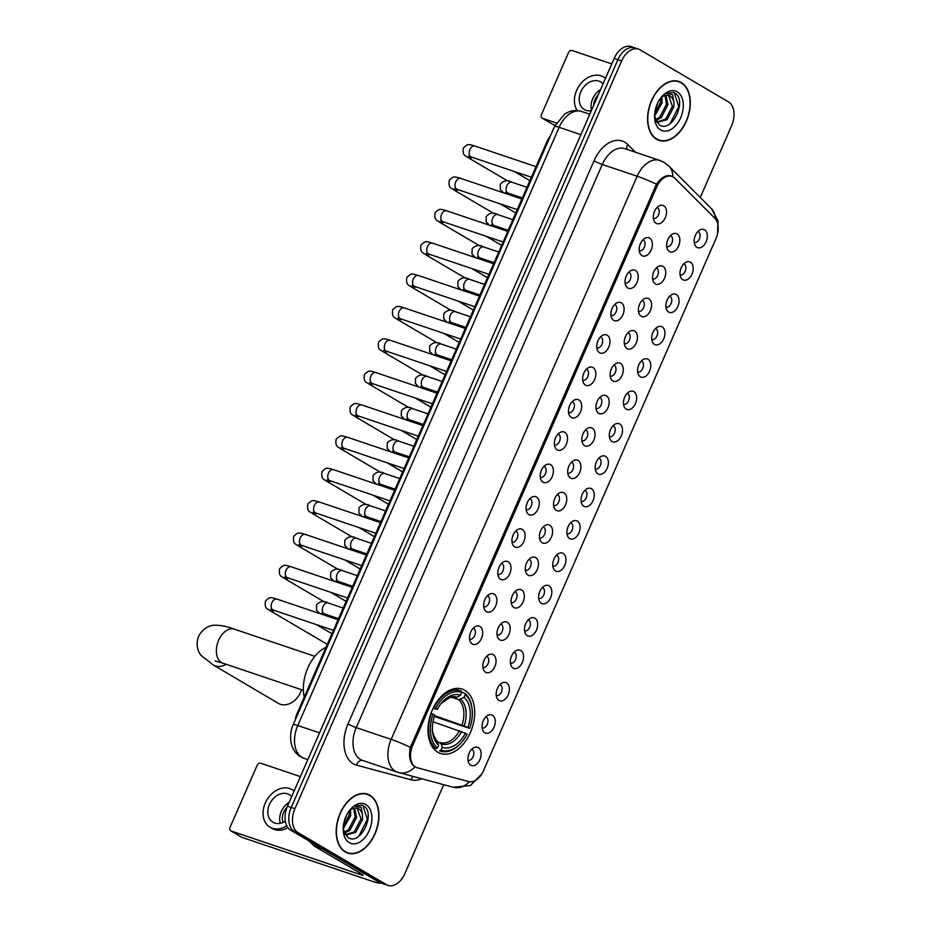 <?xml version="1.0" encoding="UTF-8"?>
<svg xmlns="http://www.w3.org/2000/svg" width="932" height="932" viewBox="0 0 932 932"><rect width="100%" height="100%" fill="white"/><g stroke="black" fill="none" stroke-linecap="round" stroke-linejoin="round"><path stroke-width="1.4" d="M437.819 752.252A33.971 21.832 108.6 0 0 440.498 753.475A33.971 21.832 108.6 0 0 471.266 730.408A33.971 21.832 108.6 0 0 464.87 690.321A33.971 21.832 108.6 0 0 462.202 689.097A33.971 21.832 108.6 0 0 431.434 712.164A33.971 21.832 108.6 0 0 437.819 752.252M492.48 715.263A9.611 6.175 -71.4 0 1 494.042 727.205A9.611 6.175 -71.4 0 1 484.826 732.785A9.611 6.175 -71.4 0 1 483.056 730.898A9.611 6.175 -71.4 0 1 488.356 715.159A9.611 6.175 -71.4 0 1 492.48 715.263M482.124 727.915A5.767 3.705 108.6 0 0 482.159 727.927A5.767 3.705 108.6 0 0 487.389 724.001A5.767 3.705 108.6 0 0 486.306 717.197A5.767 3.705 108.6 0 0 485.852 716.988A5.767 3.705 108.6 0 0 485.817 716.976M506.624 682.9A9.611 6.175 -71.4 0 1 508.185 694.841A9.611 6.175 -71.4 0 1 498.97 700.421A9.611 6.175 -71.4 0 1 497.187 698.534A9.611 6.175 -71.4 0 1 502.499 682.795A9.611 6.175 -71.4 0 1 506.624 682.9M496.267 695.552A5.767 3.705 108.6 0 0 496.302 695.563A5.767 3.705 108.6 0 0 501.521 691.637A5.767 3.705 108.6 0 0 500.437 684.834A5.767 3.705 108.6 0 0 499.983 684.624A5.767 3.705 108.6 0 0 499.948 684.612M520.767 650.536A9.611 6.175 -71.4 0 1 522.328 662.477A9.611 6.175 -71.4 0 1 513.101 668.058A9.611 6.175 -71.4 0 1 511.33 666.17A9.611 6.175 -71.4 0 1 516.643 650.431A9.611 6.175 -71.4 0 1 520.767 650.536M510.41 663.188A5.767 3.705 108.6 0 0 510.433 663.2A5.767 3.705 108.6 0 0 515.664 659.274A5.767 3.705 108.6 0 0 514.581 652.47A5.767 3.705 108.6 0 0 514.126 652.26A5.767 3.705 108.6 0 0 514.091 652.249M534.898 618.172A9.611 6.175 -71.4 0 1 536.459 630.114A9.611 6.175 -71.4 0 1 527.244 635.694A9.611 6.175 -71.4 0 1 525.473 633.807A9.611 6.175 -71.4 0 1 530.774 618.067A9.611 6.175 -71.4 0 1 534.898 618.172M524.541 630.824A5.767 3.705 108.6 0 0 524.576 630.836A5.767 3.705 108.6 0 0 529.807 626.91A5.767 3.705 108.6 0 0 528.724 620.106A5.767 3.705 108.6 0 0 528.269 619.897A5.767 3.705 108.6 0 0 528.234 619.885M549.041 585.809A9.611 6.175 -71.4 0 1 550.602 597.75A9.611 6.175 -71.4 0 1 541.387 603.33A9.611 6.175 -71.4 0 1 539.616 601.443A9.611 6.175 -71.4 0 1 544.917 585.704A9.611 6.175 -71.4 0 1 549.041 585.809M538.684 598.461A5.767 3.705 108.6 0 0 538.719 598.472A5.767 3.705 108.6 0 0 543.938 594.546A5.767 3.705 108.6 0 0 542.855 587.743A5.767 3.705 108.6 0 0 542.401 587.533A5.767 3.705 108.6 0 0 542.366 587.521M563.184 553.445A9.611 6.175 -71.4 0 1 564.745 565.386A9.611 6.175 -71.4 0 1 555.519 570.966A9.611 6.175 -71.4 0 1 553.748 569.079A9.611 6.175 -71.4 0 1 559.06 553.34A9.611 6.175 -71.4 0 1 563.184 553.445M552.827 566.097A5.767 3.705 108.6 0 0 552.862 566.108A5.767 3.705 108.6 0 0 558.082 562.194A5.767 3.705 108.6 0 0 556.998 555.379A5.767 3.705 108.6 0 0 556.544 555.169A5.767 3.705 108.6 0 0 556.509 555.157M577.316 521.081A9.611 6.175 -71.4 0 1 578.877 533.022A9.611 6.175 -71.4 0 1 569.662 538.603A9.611 6.175 -71.4 0 1 567.891 536.716A9.611 6.175 -71.4 0 1 573.192 520.976A9.611 6.175 -71.4 0 1 577.316 521.081M566.959 533.733A5.767 3.705 108.6 0 0 566.994 533.745A5.767 3.705 108.6 0 0 572.225 529.83A5.767 3.705 108.6 0 0 571.141 523.015A5.767 3.705 108.6 0 0 570.687 522.805A5.767 3.705 108.6 0 0 570.652 522.805M591.459 488.718A9.611 6.175 -71.4 0 1 593.02 500.659A9.611 6.175 -71.4 0 1 583.805 506.239A9.611 6.175 -71.4 0 1 582.034 504.352A9.611 6.175 -71.4 0 1 587.335 488.613A9.611 6.175 -71.4 0 1 591.459 488.718M581.102 501.369A5.767 3.705 108.6 0 0 581.137 501.381A5.767 3.705 108.6 0 0 586.356 497.467A5.767 3.705 108.6 0 0 585.273 490.651A5.767 3.705 108.6 0 0 584.818 490.442A5.767 3.705 108.6 0 0 584.783 490.442M605.602 456.354A9.611 6.175 -71.4 0 1 607.163 468.295A9.611 6.175 -71.4 0 1 597.936 473.875A9.611 6.175 -71.4 0 1 596.165 472A9.611 6.175 -71.4 0 1 601.478 456.249A9.611 6.175 -71.4 0 1 605.602 456.354M595.245 469.006A5.767 3.705 108.6 0 0 595.28 469.017A5.767 3.705 108.6 0 0 600.499 465.103A5.767 3.705 108.6 0 0 599.416 458.288A5.767 3.705 108.6 0 0 598.961 458.078A5.767 3.705 108.6 0 0 598.927 458.078M619.733 423.99A9.611 6.175 -71.4 0 1 621.294 435.931A9.611 6.175 -71.4 0 1 612.079 441.512A9.611 6.175 -71.4 0 1 610.309 439.636A9.611 6.175 -71.4 0 1 615.609 423.885A9.611 6.175 -71.4 0 1 619.733 423.99M609.377 436.642A5.767 3.705 108.6 0 0 609.412 436.654A5.767 3.705 108.6 0 0 614.642 432.739A5.767 3.705 108.6 0 0 613.559 425.924A5.767 3.705 108.6 0 0 613.105 425.714A5.767 3.705 108.6 0 0 613.07 425.714M633.877 391.626A9.611 6.175 -71.4 0 1 635.438 403.568A9.611 6.175 -71.4 0 1 626.222 409.148A9.611 6.175 -71.4 0 1 624.452 407.272A9.611 6.175 -71.4 0 1 629.752 391.522A9.611 6.175 -71.4 0 1 633.877 391.626M623.52 404.278A5.767 3.705 108.6 0 0 623.555 404.29A5.767 3.705 108.6 0 0 628.774 400.376A5.767 3.705 108.6 0 0 627.69 393.56A5.767 3.705 108.6 0 0 627.236 393.351A5.767 3.705 108.6 0 0 627.201 393.351M648.02 359.263A9.611 6.175 -71.4 0 1 649.581 371.204A9.611 6.175 -71.4 0 1 640.354 376.784A9.611 6.175 -71.4 0 1 638.583 374.909A9.611 6.175 -71.4 0 1 643.896 359.158A9.611 6.175 -71.4 0 1 648.02 359.263M637.663 371.915A5.767 3.705 108.6 0 0 637.698 371.926A5.767 3.705 108.6 0 0 642.917 368.012A5.767 3.705 108.6 0 0 641.833 361.197A5.767 3.705 108.6 0 0 641.379 360.987A5.767 3.705 108.6 0 0 641.344 360.987M662.151 326.899A9.611 6.175 -71.4 0 1 663.712 338.84A9.611 6.175 -71.4 0 1 654.497 344.421A9.611 6.175 -71.4 0 1 652.726 342.545A9.611 6.175 -71.4 0 1 658.027 326.794A9.611 6.175 -71.4 0 1 662.151 326.899M651.794 339.551A5.767 3.705 108.6 0 0 651.829 339.563A5.767 3.705 108.6 0 0 657.06 335.648A5.767 3.705 108.6 0 0 655.977 328.833A5.767 3.705 108.6 0 0 655.522 328.635A5.767 3.705 108.6 0 0 655.487 328.623M676.294 294.535A9.611 6.175 -71.4 0 1 677.855 306.477A9.611 6.175 -71.4 0 1 668.64 312.057A9.611 6.175 -71.4 0 1 666.869 310.181A9.611 6.175 -71.4 0 1 672.17 294.43A9.611 6.175 -71.4 0 1 676.294 294.535M665.937 307.187A5.767 3.705 108.6 0 0 665.972 307.199A5.767 3.705 108.6 0 0 671.191 303.284A5.767 3.705 108.6 0 0 670.108 296.469A5.767 3.705 108.6 0 0 669.654 296.271A5.767 3.705 108.6 0 0 669.619 296.26M690.437 262.172A9.611 6.175 -71.4 0 1 691.998 274.113A9.611 6.175 -71.4 0 1 682.772 279.693A9.611 6.175 -71.4 0 1 681.001 277.818A9.611 6.175 -71.4 0 1 686.313 262.067A9.611 6.175 -71.4 0 1 690.437 262.172M680.08 274.824A5.767 3.705 108.6 0 0 680.115 274.835A5.767 3.705 108.6 0 0 685.335 270.921A5.767 3.705 108.6 0 0 684.251 264.106A5.767 3.705 108.6 0 0 683.797 263.907A5.767 3.705 108.6 0 0 683.762 263.896M704.569 229.808A9.611 6.175 -71.4 0 1 706.13 241.749A9.611 6.175 -71.4 0 1 696.915 247.341A9.611 6.175 -71.4 0 1 695.144 245.454A9.611 6.175 -71.4 0 1 700.445 229.703A9.611 6.175 -71.4 0 1 704.569 229.808M694.212 242.46A5.767 3.705 108.6 0 0 694.247 242.471A5.767 3.705 108.6 0 0 699.478 238.557A5.767 3.705 108.6 0 0 698.394 231.742A5.767 3.705 108.6 0 0 697.94 231.544A5.767 3.705 108.6 0 0 697.905 231.532M478.349 747.627A9.611 6.175 -71.4 0 1 479.91 759.568A9.611 6.175 -71.4 0 1 470.683 765.149A9.611 6.175 -71.4 0 1 468.913 763.261A9.611 6.175 -71.4 0 1 474.225 747.522A9.611 6.175 -71.4 0 1 478.349 747.627M467.992 760.279A5.767 3.705 108.6 0 0 468.015 760.291A5.767 3.705 108.6 0 0 473.246 756.365A5.767 3.705 108.6 0 0 472.163 749.561A5.767 3.705 108.6 0 0 471.709 749.351A5.767 3.705 108.6 0 0 471.674 749.34M493.273 654.683A9.611 6.175 -71.4 0 1 494.845 666.625A9.611 6.175 -71.4 0 1 485.619 672.217A9.611 6.175 -71.4 0 1 483.848 670.329A9.611 6.175 -71.4 0 1 489.16 654.59A9.611 6.175 -71.4 0 1 493.273 654.683M482.927 667.335A5.767 3.705 108.6 0 0 482.951 667.347A5.767 3.705 108.6 0 0 488.182 663.433A5.767 3.705 108.6 0 0 487.098 656.629A5.767 3.705 108.6 0 0 486.644 656.419A5.767 3.705 108.6 0 0 486.609 656.408M507.416 622.32A9.611 6.175 -71.4 0 1 508.977 634.261A9.611 6.175 -71.4 0 1 499.762 639.853A9.611 6.175 -71.4 0 1 497.991 637.966A9.611 6.175 -71.4 0 1 503.292 622.227A9.611 6.175 -71.4 0 1 507.416 622.32M497.059 634.972A5.767 3.705 108.6 0 0 497.094 634.983A5.767 3.705 108.6 0 0 502.313 631.069A5.767 3.705 108.6 0 0 501.23 624.265A5.767 3.705 108.6 0 0 500.775 624.056A5.767 3.705 108.6 0 0 500.752 624.044M521.559 589.956A9.611 6.175 -71.4 0 1 523.12 601.897A9.611 6.175 -71.4 0 1 513.905 607.489A9.611 6.175 -71.4 0 1 512.122 605.602A9.611 6.175 -71.4 0 1 517.435 589.863A9.611 6.175 -71.4 0 1 521.559 589.956M511.202 602.608A5.767 3.705 108.6 0 0 511.237 602.62A5.767 3.705 108.6 0 0 516.456 598.705A5.767 3.705 108.6 0 0 515.373 591.902A5.767 3.705 108.6 0 0 514.918 591.692A5.767 3.705 108.6 0 0 514.883 591.68M535.702 557.592A9.611 6.175 -71.4 0 1 537.263 569.534A9.611 6.175 -71.4 0 1 528.036 575.126A9.611 6.175 -71.4 0 1 526.265 573.238A9.611 6.175 -71.4 0 1 531.578 557.499A9.611 6.175 -71.4 0 1 535.702 557.592M525.345 570.244A5.767 3.705 108.6 0 0 525.368 570.256A5.767 3.705 108.6 0 0 530.599 566.341A5.767 3.705 108.6 0 0 529.516 559.538A5.767 3.705 108.6 0 0 529.061 559.328A5.767 3.705 108.6 0 0 529.027 559.317M549.833 525.229A9.611 6.175 -71.4 0 1 551.394 537.17A9.611 6.175 -71.4 0 1 542.179 542.762A9.611 6.175 -71.4 0 1 540.409 540.875A9.611 6.175 -71.4 0 1 545.709 525.135A9.611 6.175 -71.4 0 1 549.833 525.229M539.477 537.88A5.767 3.705 108.6 0 0 539.512 537.892A5.767 3.705 108.6 0 0 544.742 533.978A5.767 3.705 108.6 0 0 543.647 527.174A5.767 3.705 108.6 0 0 543.193 526.964A5.767 3.705 108.6 0 0 543.17 526.953M563.976 492.865A9.611 6.175 -71.4 0 1 565.538 504.806A9.611 6.175 -71.4 0 1 556.322 510.398A9.611 6.175 -71.4 0 1 554.54 508.511A9.611 6.175 -71.4 0 1 559.852 492.772A9.611 6.175 -71.4 0 1 563.976 492.865M553.62 505.517A5.767 3.705 108.6 0 0 553.655 505.528A5.767 3.705 108.6 0 0 558.874 501.614A5.767 3.705 108.6 0 0 557.79 494.81A5.767 3.705 108.6 0 0 557.336 494.601A5.767 3.705 108.6 0 0 557.301 494.589M578.12 460.501A9.611 6.175 -71.4 0 1 579.681 472.442A9.611 6.175 -71.4 0 1 570.454 478.034A9.611 6.175 -71.4 0 1 568.683 476.147A9.611 6.175 -71.4 0 1 573.995 460.408A9.611 6.175 -71.4 0 1 578.12 460.501M567.763 473.153A5.767 3.705 108.6 0 0 567.786 473.165A5.767 3.705 108.6 0 0 573.017 469.25A5.767 3.705 108.6 0 0 571.933 462.447A5.767 3.705 108.6 0 0 571.479 462.237A5.767 3.705 108.6 0 0 571.444 462.225M592.251 428.137A9.611 6.175 -71.4 0 1 593.812 440.079A9.611 6.175 -71.4 0 1 584.597 445.671A9.611 6.175 -71.4 0 1 582.826 443.783A9.611 6.175 -71.4 0 1 588.127 428.044A9.611 6.175 -71.4 0 1 592.251 428.137M581.894 440.789A5.767 3.705 108.6 0 0 581.929 440.801A5.767 3.705 108.6 0 0 587.16 436.887A5.767 3.705 108.6 0 0 586.065 430.083A5.767 3.705 108.6 0 0 585.611 429.873A5.767 3.705 108.6 0 0 585.587 429.862M606.394 395.774A9.611 6.175 -71.4 0 1 607.955 407.715A9.611 6.175 -71.4 0 1 598.74 413.307A9.611 6.175 -71.4 0 1 596.958 411.42A9.611 6.175 -71.4 0 1 602.27 395.681A9.611 6.175 -71.4 0 1 606.394 395.774M596.037 408.426A5.767 3.705 108.6 0 0 596.072 408.437A5.767 3.705 108.6 0 0 601.291 404.523A5.767 3.705 108.6 0 0 600.208 397.719A5.767 3.705 108.6 0 0 599.754 397.51A5.767 3.705 108.6 0 0 599.719 397.498M620.537 363.41A9.611 6.175 -71.4 0 1 622.098 375.351A9.611 6.175 -71.4 0 1 612.872 380.943A9.611 6.175 -71.4 0 1 611.101 379.056A9.611 6.175 -71.4 0 1 616.413 363.317A9.611 6.175 -71.4 0 1 620.537 363.41M610.18 376.062A5.767 3.705 108.6 0 0 610.204 376.074A5.767 3.705 108.6 0 0 615.435 372.159A5.767 3.705 108.6 0 0 614.351 365.356A5.767 3.705 108.6 0 0 613.897 365.146A5.767 3.705 108.6 0 0 613.862 365.134M634.669 331.046A9.611 6.175 -71.4 0 1 636.23 342.988A9.611 6.175 -71.4 0 1 627.015 348.58A9.611 6.175 -71.4 0 1 625.244 346.692A9.611 6.175 -71.4 0 1 630.545 330.953A9.611 6.175 -71.4 0 1 634.669 331.046M624.312 343.698A5.767 3.705 108.6 0 0 624.347 343.71A5.767 3.705 108.6 0 0 629.578 339.796A5.767 3.705 108.6 0 0 628.483 332.992A5.767 3.705 108.6 0 0 628.028 332.782A5.767 3.705 108.6 0 0 628.005 332.771M648.812 298.683A9.611 6.175 -71.4 0 1 650.373 310.624A9.611 6.175 -71.4 0 1 641.158 316.216A9.611 6.175 -71.4 0 1 639.375 314.329A9.611 6.175 -71.4 0 1 644.688 298.59A9.611 6.175 -71.4 0 1 648.812 298.683M638.455 311.335A5.767 3.705 108.6 0 0 638.49 311.346A5.767 3.705 108.6 0 0 643.709 307.432A5.767 3.705 108.6 0 0 642.626 300.628A5.767 3.705 108.6 0 0 642.171 300.419A5.767 3.705 108.6 0 0 642.136 300.407M662.955 266.331A9.611 6.175 -71.4 0 1 664.516 278.26A9.611 6.175 -71.4 0 1 655.289 283.852A9.611 6.175 -71.4 0 1 653.518 281.965A9.611 6.175 -71.4 0 1 658.831 266.226A9.611 6.175 -71.4 0 1 662.955 266.331M652.598 278.971A5.767 3.705 108.6 0 0 652.621 278.983A5.767 3.705 108.6 0 0 657.852 275.068A5.767 3.705 108.6 0 0 656.769 268.265A5.767 3.705 108.6 0 0 656.314 268.055A5.767 3.705 108.6 0 0 656.279 268.043M677.086 233.967A9.611 6.175 -71.4 0 1 678.647 245.897A9.611 6.175 -71.4 0 1 669.432 251.489A9.611 6.175 -71.4 0 1 667.662 249.601A9.611 6.175 -71.4 0 1 672.962 233.862A9.611 6.175 -71.4 0 1 677.086 233.967M666.729 246.607A5.767 3.705 108.6 0 0 666.764 246.619A5.767 3.705 108.6 0 0 671.995 242.704A5.767 3.705 108.6 0 0 670.9 235.901A5.767 3.705 108.6 0 0 670.446 235.691A5.767 3.705 108.6 0 0 670.423 235.68M479.933 626.479A9.611 6.175 -71.4 0 1 481.495 638.42A9.611 6.175 -71.4 0 1 472.279 644A9.611 6.175 -71.4 0 1 470.509 642.113A9.611 6.175 -71.4 0 1 475.809 626.374A9.611 6.175 -71.4 0 1 479.933 626.479M469.577 639.119A5.767 3.705 108.6 0 0 469.612 639.131A5.767 3.705 108.6 0 0 474.831 635.216A5.767 3.705 108.6 0 0 473.747 628.413A5.767 3.705 108.6 0 0 473.293 628.203A5.767 3.705 108.6 0 0 473.27 628.191M494.077 594.115A9.611 6.175 -71.4 0 1 495.638 606.056A9.611 6.175 -71.4 0 1 486.411 611.637A9.611 6.175 -71.4 0 1 484.64 609.749A9.611 6.175 -71.4 0 1 489.952 594.01A9.611 6.175 -71.4 0 1 494.077 594.115M483.72 606.755A5.767 3.705 108.6 0 0 483.755 606.767A5.767 3.705 108.6 0 0 488.974 602.853A5.767 3.705 108.6 0 0 487.89 596.049A5.767 3.705 108.6 0 0 487.436 595.839A5.767 3.705 108.6 0 0 487.401 595.828M508.208 561.751A9.611 6.175 -71.4 0 1 509.781 573.693A9.611 6.175 -71.4 0 1 500.554 579.273A9.611 6.175 -71.4 0 1 498.783 577.386A9.611 6.175 -71.4 0 1 504.096 561.647A9.611 6.175 -71.4 0 1 508.208 561.751M497.863 574.392A5.767 3.705 108.6 0 0 497.886 574.403A5.767 3.705 108.6 0 0 503.117 570.489A5.767 3.705 108.6 0 0 502.033 563.685A5.767 3.705 108.6 0 0 501.579 563.476A5.767 3.705 108.6 0 0 501.544 563.464M522.351 529.388A9.611 6.175 -71.4 0 1 523.912 541.329A9.611 6.175 -71.4 0 1 514.697 546.909A9.611 6.175 -71.4 0 1 512.926 545.022A9.611 6.175 -71.4 0 1 518.227 529.283A9.611 6.175 -71.4 0 1 522.351 529.388M511.994 542.028A5.767 3.705 108.6 0 0 512.029 542.04A5.767 3.705 108.6 0 0 517.248 538.125A5.767 3.705 108.6 0 0 516.165 531.322A5.767 3.705 108.6 0 0 515.711 531.112A5.767 3.705 108.6 0 0 515.687 531.1M536.494 497.024A9.611 6.175 -71.4 0 1 538.055 508.965A9.611 6.175 -71.4 0 1 528.84 514.546A9.611 6.175 -71.4 0 1 527.058 512.658A9.611 6.175 -71.4 0 1 532.37 496.919A9.611 6.175 -71.4 0 1 536.494 497.024M526.137 509.664A5.767 3.705 108.6 0 0 526.172 509.676A5.767 3.705 108.6 0 0 531.391 505.761A5.767 3.705 108.6 0 0 530.308 498.958A5.767 3.705 108.6 0 0 529.854 498.748A5.767 3.705 108.6 0 0 529.819 498.737M550.626 464.66A9.611 6.175 -71.4 0 1 552.198 476.602A9.611 6.175 -71.4 0 1 542.972 482.182A9.611 6.175 -71.4 0 1 541.201 480.295A9.611 6.175 -71.4 0 1 546.513 464.555A9.611 6.175 -71.4 0 1 550.626 464.66M540.28 477.3A5.767 3.705 108.6 0 0 540.304 477.312A5.767 3.705 108.6 0 0 545.535 473.398A5.767 3.705 108.6 0 0 544.451 466.594A5.767 3.705 108.6 0 0 543.997 466.384A5.767 3.705 108.6 0 0 543.962 466.373M564.769 432.297A9.611 6.175 -71.4 0 1 566.33 444.238A9.611 6.175 -71.4 0 1 557.115 449.818A9.611 6.175 -71.4 0 1 555.344 447.931A9.611 6.175 -71.4 0 1 560.645 432.192A9.611 6.175 -71.4 0 1 564.769 432.297M554.412 444.937A5.767 3.705 108.6 0 0 554.447 444.948A5.767 3.705 108.6 0 0 559.666 441.034A5.767 3.705 108.6 0 0 558.583 434.23A5.767 3.705 108.6 0 0 558.128 434.021A5.767 3.705 108.6 0 0 558.105 434.009M578.912 399.933A9.611 6.175 -71.4 0 1 580.473 411.874A9.611 6.175 -71.4 0 1 571.258 417.454A9.611 6.175 -71.4 0 1 569.475 415.567A9.611 6.175 -71.4 0 1 574.788 399.828A9.611 6.175 -71.4 0 1 578.912 399.933M568.555 412.585A5.767 3.705 108.6 0 0 568.59 412.585A5.767 3.705 108.6 0 0 573.809 408.67A5.767 3.705 108.6 0 0 572.726 401.867A5.767 3.705 108.6 0 0 572.271 401.657A5.767 3.705 108.6 0 0 572.236 401.645M593.043 367.569A9.611 6.175 -71.4 0 1 594.616 379.51A9.611 6.175 -71.4 0 1 585.389 385.091A9.611 6.175 -71.4 0 1 583.618 383.203A9.611 6.175 -71.4 0 1 588.931 367.464A9.611 6.175 -71.4 0 1 593.043 367.569M582.698 380.221A5.767 3.705 108.6 0 0 582.721 380.221A5.767 3.705 108.6 0 0 587.952 376.307A5.767 3.705 108.6 0 0 586.869 369.503A5.767 3.705 108.6 0 0 586.414 369.293A5.767 3.705 108.6 0 0 586.379 369.282M607.186 335.205A9.611 6.175 -71.4 0 1 608.747 347.147A9.611 6.175 -71.4 0 1 599.532 352.727A9.611 6.175 -71.4 0 1 597.762 350.84A9.611 6.175 -71.4 0 1 603.062 335.101A9.611 6.175 -71.4 0 1 607.186 335.205M596.829 347.857A5.767 3.705 108.6 0 0 596.864 347.857A5.767 3.705 108.6 0 0 602.084 343.943A5.767 3.705 108.6 0 0 601 337.139A5.767 3.705 108.6 0 0 600.546 336.93A5.767 3.705 108.6 0 0 600.523 336.918M621.329 302.842A9.611 6.175 -71.4 0 1 622.891 314.783A9.611 6.175 -71.4 0 1 613.675 320.363A9.611 6.175 -71.4 0 1 611.893 318.476A9.611 6.175 -71.4 0 1 617.205 302.737A9.611 6.175 -71.4 0 1 621.329 302.842M610.973 315.494A5.767 3.705 108.6 0 0 611.008 315.505A5.767 3.705 108.6 0 0 616.227 311.579A5.767 3.705 108.6 0 0 615.143 304.776A5.767 3.705 108.6 0 0 614.689 304.566A5.767 3.705 108.6 0 0 614.654 304.554M635.461 270.478A9.611 6.175 -71.4 0 1 637.034 282.419A9.611 6.175 -71.4 0 1 627.807 288A9.611 6.175 -71.4 0 1 626.036 286.112A9.611 6.175 -71.4 0 1 631.348 270.373A9.611 6.175 -71.4 0 1 635.461 270.478M625.116 283.13A5.767 3.705 108.6 0 0 625.139 283.142A5.767 3.705 108.6 0 0 630.37 279.216A5.767 3.705 108.6 0 0 629.286 272.412A5.767 3.705 108.6 0 0 628.832 272.202A5.767 3.705 108.6 0 0 628.797 272.191M649.604 238.114A9.611 6.175 -71.4 0 1 651.165 250.056A9.611 6.175 -71.4 0 1 641.95 255.636A9.611 6.175 -71.4 0 1 640.179 253.749A9.611 6.175 -71.4 0 1 645.48 238.01A9.611 6.175 -71.4 0 1 649.604 238.114M639.247 250.766A5.767 3.705 108.6 0 0 639.282 250.778A5.767 3.705 108.6 0 0 644.501 246.852A5.767 3.705 108.6 0 0 643.418 240.048A5.767 3.705 108.6 0 0 642.963 239.839A5.767 3.705 108.6 0 0 642.94 239.827M663.747 205.751A9.611 6.175 -71.4 0 1 665.308 217.692A9.611 6.175 -71.4 0 1 656.093 223.272A9.611 6.175 -71.4 0 1 654.311 221.385A9.611 6.175 -71.4 0 1 659.623 205.646A9.611 6.175 -71.4 0 1 663.747 205.751M653.39 218.403A5.767 3.705 108.6 0 0 653.425 218.414A5.767 3.705 108.6 0 0 658.644 214.488A5.767 3.705 108.6 0 0 657.561 207.685A5.767 3.705 108.6 0 0 657.107 207.475A5.767 3.705 108.6 0 0 657.072 207.463M483.102 721.24A5.767 3.705 -71.4 0 1 482.543 722.883M497.245 688.876A5.767 3.705 -71.4 0 1 496.686 690.519M511.377 656.512A5.767 3.705 -71.4 0 1 510.829 658.155M525.52 624.149A5.767 3.705 -71.4 0 1 524.961 625.791M539.663 591.785A5.767 3.705 -71.4 0 1 539.104 593.428M553.794 559.421A5.767 3.705 -71.4 0 1 553.247 561.064M567.938 527.058A5.767 3.705 -71.4 0 1 567.378 528.7M582.081 494.694A5.767 3.705 -71.4 0 1 581.521 496.337M596.212 462.33A5.767 3.705 -71.4 0 1 595.664 463.973M610.355 429.967A5.767 3.705 -71.4 0 1 609.796 431.609M624.498 397.603A5.767 3.705 -71.4 0 1 623.939 399.245M638.63 365.239A5.767 3.705 -71.4 0 1 638.082 366.882M652.773 332.875A5.767 3.705 -71.4 0 1 652.214 334.518M666.916 300.512A5.767 3.705 -71.4 0 1 666.357 302.154M681.047 268.148A5.767 3.705 -71.4 0 1 680.5 269.791M695.19 235.784A5.767 3.705 -71.4 0 1 694.631 237.427M468.959 753.592A5.767 3.705 -71.4 0 1 468.412 755.246M483.894 660.66A5.767 3.705 -71.4 0 1 483.335 662.314M498.038 628.296A5.767 3.705 -71.4 0 1 497.478 629.95M512.181 595.932A5.767 3.705 -71.4 0 1 511.621 597.587M526.312 563.569A5.767 3.705 -71.4 0 1 525.753 565.223M540.455 531.205A5.767 3.705 -71.4 0 1 539.896 532.859M554.598 498.841A5.767 3.705 -71.4 0 1 554.039 500.496M568.73 466.478A5.767 3.705 -71.4 0 1 568.17 468.132M582.873 434.114A5.767 3.705 -71.4 0 1 582.314 435.768M597.016 401.75A5.767 3.705 -71.4 0 1 596.457 403.405M611.147 369.387A5.767 3.705 -71.4 0 1 610.6 371.041M625.29 337.023A5.767 3.705 -71.4 0 1 624.731 338.677M639.434 304.659A5.767 3.705 -71.4 0 1 638.874 306.313M653.565 272.295A5.767 3.705 -71.4 0 1 653.017 273.95M667.708 239.932A5.767 3.705 -71.4 0 1 667.149 241.586M470.555 632.444A5.767 3.705 -71.4 0 1 469.996 634.098M484.687 600.08A5.767 3.705 -71.4 0 1 484.139 601.734M498.83 567.716A5.767 3.705 -71.4 0 1 498.271 569.37M512.973 535.352A5.767 3.705 -71.4 0 1 512.414 537.007M527.104 502.989A5.767 3.705 -71.4 0 1 526.557 504.643M541.247 470.625A5.767 3.705 -71.4 0 1 540.688 472.279M555.39 438.261A5.767 3.705 -71.4 0 1 554.831 439.916M569.522 405.898A5.767 3.705 -71.4 0 1 568.974 407.552M583.665 373.534A5.767 3.705 -71.4 0 1 583.106 375.188M597.808 341.17A5.767 3.705 -71.4 0 1 597.249 342.825M611.951 308.807A5.767 3.705 -71.4 0 1 611.392 310.461M626.083 276.443A5.767 3.705 -71.4 0 1 625.523 278.097M640.226 244.079A5.767 3.705 -71.4 0 1 639.667 245.733M654.369 211.715A5.767 3.705 -71.4 0 1 653.81 213.37M417.291 767.77A17.3 11.126 -71.4 0 1 416.872 767.63A17.3 11.126 -71.4 0 1 415.509 767.013A17.3 11.126 -71.4 0 1 412.69 745.518L656.687 187.041A17.3 11.126 -71.4 0 1 671.914 176.369A17.3 11.126 -71.4 0 1 674.861 178.222L714.786 218.205A17.3 11.126 -71.4 0 1 716.021 238.464L483.463 770.776A17.3 11.126 -71.4 0 1 468.656 781.587L417.291 767.77M295.153 720.191A19.223 12.361 -71.4 0 1 297.226 713.225L546.828 141.92A19.223 12.361 -71.4 0 1 550.451 135.851M345.19 851.941A31.082 19.98 108.6 0 0 347.636 853.06A31.082 19.98 108.6 0 0 375.794 831.95A31.082 19.98 108.6 0 0 369.946 795.276A31.082 19.98 108.6 0 0 367.499 794.146A31.082 19.98 108.6 0 0 339.341 815.255A31.082 19.98 108.6 0 0 345.19 851.941M345.819 852.291A31.082 19.98 108.6 0 0 346.727 852.419M366.381 794.111A31.082 19.98 108.6 0 0 366.218 794.017A31.082 19.98 108.6 0 0 365.589 793.668M656.559 139.241A31.082 19.98 108.6 0 0 659.006 140.359A31.082 19.98 108.6 0 0 687.164 119.249A31.082 19.98 108.6 0 0 681.315 82.575A31.082 19.98 108.6 0 0 678.869 81.457A31.082 19.98 108.6 0 0 650.711 102.555A31.082 19.98 108.6 0 0 656.559 139.241M657.188 139.59A31.082 19.98 108.6 0 0 658.097 139.718M677.75 81.41A31.082 19.98 108.6 0 0 677.599 81.317A31.082 19.98 108.6 0 0 676.958 80.968M410.43 747.324A22.426 2.307 23.6 0 0 391.137 739.391A25.63 16.473 -71.4 0 0 395.308 771.23A25.63 16.473 -71.4 0 0 397.323 772.162A25.63 16.473 -71.4 0 0 397.964 772.348A22.426 17.172 -74.9 0 0 398.745 772.581A22.426 17.172 -74.9 0 0 414.973 766.826L413.668 765.953C409.731 762.015 408.647 755.805 410.43 747.324L656.466 184.186C661.394 177.278 666.368 174.575 671.389 176.066L672.741 176.847M700.258 197.479L731.585 125.785A19.223 12.361 108.6 0 0 728.451 101.903L640.039 49.804A19.223 12.361 108.6 0 0 638.525 49.105L634.808 47.858A19.223 12.361 108.6 0 0 617.881 59.718L291.203 807.473A19.223 12.361 108.6 0 0 294.326 831.344L382.737 883.454A19.223 12.361 108.6 0 0 384.252 884.142A19.223 12.361 108.6 0 1 382.737 883.454L294.326 831.344A19.223 12.361 108.6 0 1 291.203 807.473L617.881 59.718A19.223 12.361 108.6 0 1 634.808 47.858A19.223 12.361 108.6 0 1 636.323 48.546M638.525 49.105A19.223 12.361 108.6 0 0 621.609 60.976L294.92 808.72A19.223 12.361 108.6 0 0 298.042 832.602L386.465 884.701A19.223 12.361 108.6 0 0 387.968 885.4A19.223 12.361 108.6 0 0 404.896 873.54L443.714 784.686M634.808 47.858L631.092 46.6A19.223 12.361 108.6 0 0 614.165 58.46L287.475 806.215A19.223 12.361 108.6 0 0 290.598 830.097L379.021 882.196A19.223 12.361 108.6 0 0 380.536 882.895L387.968 885.4M369.818 795.567A30.768 19.77 108.6 0 0 367.394 794.46A30.768 19.77 108.6 0 0 339.528 815.349A30.768 19.77 108.6 0 0 345.318 851.65A30.768 19.77 108.6 0 0 347.741 852.757A30.768 19.77 108.6 0 0 375.596 831.868A30.768 19.77 108.6 0 0 369.818 795.567M343.931 822.548A20.888 13.432 108.6 0 0 346.075 816.187M346.809 814.696L343.64 824.051M350.514 809.792L350.7 815.488L343.197 828.979M349.29 810.782L349.22 814.987L343.267 827.103M354.614 808.056L356.607 817.481L349.85 830.354L344.386 833.243M353.682 808.254L355.127 816.98L348.37 829.853L344.048 832.439M343.197 829.084L347.764 837.402C360.311 846.501 375.678 813.846 364.226 806.285L362.152 805.213L354.731 806.087L361.115 807.392L362.548 814.999A14.481 9.308 108.6 0 0 358.68 808.836A14.481 9.308 108.6 0 0 357.538 808.312A14.481 9.308 108.6 0 0 350.56 809.768M362.548 814.999L362.513 819.473L355.756 832.346L346.11 835.025L345.108 834.606M357.166 808.195L361.034 818.972L354.277 831.845L345.388 834.734M349.244 842.644A20.888 13.432 108.6 0 0 369.282 830.505A20.888 13.432 108.6 0 0 365.892 804.561A20.888 13.432 108.6 0 0 350.525 809.232A20.888 13.432 108.6 0 0 343.256 830.773A20.888 13.432 108.6 0 0 349.244 842.644M361.837 805.12L362.944 805.667L367.371 819.344L358.785 836.307M380.769 882.977A25.63 2.633 23.6 0 1 371.705 881.113L241.901 837.344A3.204 2.435 120.5 0 1 241.551 837.181A3.204 2.435 120.5 0 1 241.248 836.959M300.419 776.601L260.727 763.226A3.204 2.435 -59.5 0 0 257.127 765.358L230.076 827.29A3.204 2.435 -59.5 0 0 230.775 830.831A3.204 2.435 -59.5 0 0 231.124 830.995L360.917 874.752A6.408 0.652 -156.4 0 0 363.2 875.206A6.408 0.652 -156.4 0 0 361.977 874.204L314.329 846.128A3.204 2.062 -71.4 0 1 314.037 845.895L309.203 841.048M291.646 796.674A16.019 12.163 -59.5 0 0 289.211 794.612A16.019 12.163 -59.5 0 0 269.453 804.491A16.019 12.163 -59.5 0 0 272.948 822.222A16.019 12.163 -59.5 0 0 285.332 821.185M289.165 802.347A16.019 12.163 -59.5 0 0 281.313 811.481A16.019 12.163 -59.5 0 0 280.299 823.294M287.068 807.205A12.815 9.728 -59.5 0 0 283.643 812.273A12.815 9.728 -59.5 0 0 283.072 822.397M294.093 791.058A21.785 16.543 -59.5 0 0 292.147 789.649A21.785 16.543 -59.5 0 0 265.259 803.081A21.785 16.543 -59.5 0 0 270.012 827.185A21.785 16.543 -59.5 0 0 286.788 825.822M270.012 827.185L272.179 828.466A21.785 16.543 -59.5 0 0 287.953 827.698M681.187 82.866A30.768 19.77 108.6 0 0 678.764 81.76A30.768 19.77 108.6 0 0 650.897 102.648A30.768 19.77 108.6 0 0 656.687 138.95A30.768 19.77 108.6 0 0 659.11 140.056A30.768 19.77 108.6 0 0 686.977 119.168A30.768 19.77 108.6 0 0 681.187 82.866M655.301 109.848A20.888 13.432 108.6 0 0 657.444 103.487M658.178 101.996L655.01 111.351M661.895 97.103L662.069 102.788L654.567 116.279M660.66 98.081L660.59 102.287L654.637 114.415M665.984 95.355L667.976 104.78L661.219 117.653L655.755 120.543M665.052 95.553L666.497 104.279L659.74 117.152L655.417 119.739M654.567 116.384L659.134 124.702C671.681 133.8 687.047 101.145 675.607 93.584L673.521 92.513L666.1 93.386L672.485 94.691L673.918 102.299A14.481 9.308 108.6 0 0 670.05 96.136A14.481 9.308 108.6 0 0 668.908 95.612A14.481 9.308 108.6 0 0 661.93 97.068M673.918 102.299L673.883 106.772L667.126 119.646L657.479 122.325L656.477 121.906M668.547 95.495L672.403 106.271L665.646 119.145L656.757 122.045M660.613 129.944A20.888 13.432 108.6 0 0 680.651 117.805A20.888 13.432 108.6 0 0 677.261 91.86A20.888 13.432 108.6 0 0 661.895 96.532A20.888 13.432 108.6 0 0 654.625 118.073A20.888 13.432 108.6 0 0 660.613 129.944M673.207 92.419L674.314 92.967L678.741 106.644L670.166 123.606M226.255 664.33A17.941 13.619 120.5 0 1 213.242 664.97L278.435 703.392A17.941 13.619 -59.5 0 0 300.57 692.325A17.941 13.619 -59.5 0 0 301.525 689.703M461.491 692.092L464.812 693.198L465.231 694.689A30.511 19.607 108.6 0 1 472.244 710.813A30.511 19.607 108.6 0 1 469.635 728.393L467.969 727.414A27.552 17.72 108.6 0 0 464.043 697.392L458.742 699.664L451.414 697.194M434.568 715.601L467.969 727.414M465.418 733.251L467.083 734.23A30.511 19.607 108.6 0 1 461.631 742.268A30.511 19.607 108.6 0 1 441.057 749.992L442.246 747.289A27.552 17.72 108.6 0 0 465.418 733.251L432.984 721.764M437.679 741.697L441.302 743.911L442.246 747.289M326.037 647.274A35.253 22.659 108.6 0 0 304.24 697.159M469.635 728.393L434.289 716.463M461.212 691.09A31.793 20.434 108.6 0 0 460.571 690.845A31.793 20.434 108.6 0 0 433.963 707.598L435.605 708.343A30.511 19.607 108.6 0 1 461.631 692.569L461.212 691.09M472.244 710.813L472.186 710.067A31.793 20.434 108.6 0 0 464.812 693.198M441.057 749.992L439.624 750.854A31.793 20.434 108.6 0 0 440.265 751.099A31.793 20.434 108.6 0 0 461.142 742.839L461.631 742.268M439.624 750.854L440.265 751.099M461.631 692.569L460.455 695.272A27.552 17.72 108.6 0 0 442.048 702.332A27.552 17.72 108.6 0 0 437.271 709.322L435.605 708.343M464.043 697.392L465.231 694.689M437.271 709.322L433.042 708.437M440.918 703.613L449.772 697.52L457.169 697.241L460.455 695.272M432.891 747.685L436.025 748.746L437.469 747.883A30.511 19.607 108.6 0 1 433.054 714.18L431.4 713.446A31.793 20.434 108.6 0 0 436.025 748.746M433.054 714.18L434.72 715.159A27.552 17.72 108.6 0 0 432.471 730.746A27.552 17.72 108.6 0 0 438.646 745.181L437.469 747.883M438.646 745.181L436.444 740.381M555.099 125.261L553.282 124.643A3.204 2.435 120.5 0 1 552.921 124.48A3.204 2.435 120.5 0 1 552.618 124.259M611.788 63.912L572.097 50.526A3.204 2.435 -59.5 0 0 568.497 52.658L541.445 114.589A3.204 2.435 -59.5 0 0 542.144 118.131A3.204 2.435 -59.5 0 0 542.494 118.294L556.334 122.954M603.016 83.973A16.019 12.163 -59.5 0 0 600.581 81.911A16.019 12.163 -59.5 0 0 580.822 91.802A16.019 12.163 -59.5 0 0 584.317 109.522A16.019 12.163 -59.5 0 0 591.366 110.652M600.534 89.647A16.019 12.163 -59.5 0 0 592.682 98.792A16.019 12.163 -59.5 0 0 591.564 110.197M598.391 94.551A12.815 9.728 -59.5 0 0 595.012 99.573A12.815 9.728 -59.5 0 0 593.707 105.293M605.462 78.37A21.785 16.543 -59.5 0 0 603.517 76.948A21.785 16.543 -59.5 0 0 576.628 90.381A21.785 16.543 -59.5 0 0 577.258 110.605M656.687 187.041L655.196 186.54M412.69 745.518L411.198 745.018M298.077 713.504L297.226 713.225M547.667 142.2L546.828 141.92M421.613 778.744A32.049 20.597 -71.4 0 1 411.128 779.828L356.525 765.137A32.049 20.597 -71.4 0 1 348.009 723.943L594.034 160.793A6.408 0.652 -156.4 0 0 602.282 164.475L356.245 727.624A25.63 16.473 108.6 0 0 360.416 759.463A25.63 16.473 108.6 0 0 362.432 760.396L397.323 772.162L453.336 787.272A22.426 17.172 -74.9 0 0 469.367 781.738M594.034 160.793A32.049 20.597 -71.4 0 1 624.766 142.177A32.049 20.597 -71.4 0 1 627.702 144.46L635.473 152.242M624.848 148.666A25.63 16.473 108.6 0 0 602.282 164.475L637.173 176.241A25.63 16.473 -71.4 0 1 659.74 160.421L624.848 148.666M656.466 184.186A22.426 2.307 -156.4 0 0 637.173 176.241L391.137 739.391L356.245 727.624A6.408 0.652 -156.4 0 1 348.009 723.943M715.205 218.647A22.426 16.368 -45 0 0 711.431 208.675L718.048 220.896L717.477 234.188M672.753 176.707A22.426 16.368 -45 0 0 668.99 166.176L711.431 208.675M621.609 60.976L614.165 58.46M294.92 808.72L287.475 806.215M298.042 832.602L290.598 830.097M386.465 884.701L379.021 882.196M411.128 779.828A6.408 4.905 105.1 0 1 413.179 776.472M356.525 765.137A6.408 4.905 105.1 0 1 362.688 760.477M627.05 149.4A6.408 4.672 135 0 1 627.702 144.46M580.869 134.662L559.118 127.323A12.815 1.316 -156.4 0 0 554.563 126.426L564.606 114.077L568.182 112.143C572.656 110.267 577.153 110.058 581.685 111.502A25.63 16.473 108.6 0 0 559.118 127.323L297.774 725.527A25.63 16.473 108.6 0 0 301.945 757.367A25.63 16.473 108.6 0 0 303.96 758.287L307.84 759.603M319.525 732.867L297.774 725.527A12.815 1.316 -156.4 0 0 293.219 724.63L554.563 126.426M361.325 873.82L360.917 874.752M322.46 848.866L314.329 846.128M231.124 830.995L241.901 837.344M314.037 845.895L321.948 848.563M215.234 660.998L222.969 663.211A17.941 11.534 -71.4 0 1 221.548 662.57A17.941 11.534 -71.4 0 1 218.636 640.284A17.941 11.534 -71.4 0 1 234.433 629.205L314.853 656.326M462.039 724.863A23.708 15.238 108.6 0 0 458.742 699.664M440.032 742.489A23.708 15.238 108.6 0 0 459.488 730.7M457.169 697.241A24.651 15.844 108.6 0 0 441.477 703.008M464.218 725.737A24.651 15.844 108.6 0 0 460.769 699.349M441.302 743.911A24.651 15.844 108.6 0 0 461.666 731.573M432.425 729.861A24.651 15.844 108.6 0 0 437.702 741.79M333.435 630.347L273.297 610.076A5.767 3.705 -71.4 0 1 272.843 609.866A5.767 3.705 -71.4 0 1 272.051 602.375A5.767 3.705 -71.4 0 1 276.979 599.136L338.071 619.733M274.346 610.425A5.767 4.38 120.5 0 1 270.094 610.67C268.614 608.899 264.047 609.668 265.457 601.07C270.152 596.538 270.198 597.261 276.979 599.136M347.566 597.983L287.429 577.712A5.767 3.705 -71.4 0 1 286.974 577.502A5.767 3.705 -71.4 0 1 286.194 570.011A5.767 3.705 -71.4 0 1 291.122 566.773L352.203 587.37M288.489 578.061A5.767 4.38 120.5 0 1 284.237 578.306C282.757 576.535 278.179 577.304 279.588 568.706C284.283 564.175 284.33 564.897 291.122 566.773M361.709 565.619L301.572 545.348A5.767 3.705 -71.4 0 1 301.118 545.138A5.767 3.705 -71.4 0 1 300.337 537.648A5.767 3.705 -71.4 0 1 305.253 534.409L366.346 555.006M302.62 545.698A5.767 4.38 120.5 0 1 298.368 545.942C296.9 544.172 292.322 544.94 293.731 536.343C298.426 531.811 298.473 532.533 305.253 534.409M375.852 533.255L315.715 512.984A5.767 3.705 -71.4 0 1 315.261 512.775A5.767 3.705 -71.4 0 1 314.468 505.284A5.767 3.705 -71.4 0 1 319.396 502.045L380.489 522.642M316.763 513.334A5.767 4.38 120.5 0 1 312.511 513.579C311.032 511.808 306.465 512.577 307.875 503.979C312.57 499.447 312.616 500.169 319.396 502.045M389.995 500.892L329.846 480.621A5.767 3.705 -71.4 0 1 329.392 480.411A5.767 3.705 -71.4 0 1 328.612 472.92A5.767 3.705 -71.4 0 1 333.54 469.681L394.62 490.29M330.907 480.97A5.767 4.38 120.5 0 1 326.654 481.215C325.175 479.444 320.596 480.213 322.006 471.615C326.701 467.083 326.748 467.806 333.54 469.681M404.127 468.528L343.99 448.257A5.767 3.705 -71.4 0 1 343.535 448.047A5.767 3.705 -71.4 0 1 342.755 440.556A5.767 3.705 -71.4 0 1 347.671 437.318L408.764 457.927M345.05 448.607A5.767 4.38 120.5 0 1 340.786 448.863C339.318 447.08 334.739 447.849 336.149 439.252C340.844 434.72 340.891 435.442 347.671 437.318M418.27 436.164L358.133 415.893A5.767 3.705 -71.4 0 1 357.678 415.684A5.767 3.705 -71.4 0 1 356.886 408.193A5.767 3.705 -71.4 0 1 361.814 404.966L422.907 425.563M359.181 416.243A5.767 4.38 120.5 0 1 354.929 416.499C353.449 414.717 348.883 415.486 350.292 406.888C354.987 402.356 355.034 403.078 361.814 404.966M432.413 403.801L372.264 383.53A5.767 3.705 -71.4 0 1 371.81 383.32A5.767 3.705 -71.4 0 1 371.029 375.829A5.767 3.705 -71.4 0 1 375.957 372.602L437.038 393.199M373.324 383.879A5.767 4.38 120.5 0 1 369.072 384.135C367.592 382.353 363.014 383.122 364.424 374.524C369.119 369.992 369.165 370.715 375.957 372.602M446.545 371.437L386.407 351.166A5.767 3.705 -71.4 0 1 385.953 350.956A5.767 3.705 -71.4 0 1 385.172 343.465A5.767 3.705 -71.4 0 1 390.1 340.238L451.181 360.835M387.467 351.515A5.767 4.38 120.5 0 1 383.203 351.772C381.736 349.989 377.157 350.758 378.567 342.161C383.262 337.629 383.308 338.351 390.1 340.238M460.688 339.073L400.55 318.802A5.767 3.705 -71.4 0 1 400.096 318.593A5.767 3.705 -71.4 0 1 399.304 311.102A5.767 3.705 -71.4 0 1 404.232 307.875L465.324 328.472M401.599 319.152A5.767 4.38 120.5 0 1 397.347 319.408C395.867 317.626 391.3 318.395 392.71 309.797C397.405 305.265 397.451 305.987 404.232 307.875M474.831 306.71L414.682 286.439A5.767 3.705 -71.4 0 1 414.227 286.229A5.767 3.705 -71.4 0 1 413.447 278.738A5.767 3.705 -71.4 0 1 418.375 275.511L479.456 296.108M415.742 286.788A5.767 4.38 120.5 0 1 411.49 287.044C410.01 285.262 405.432 286.031 406.841 277.433C411.536 272.901 411.583 273.624 418.375 275.511M488.962 274.346L428.825 254.075A5.767 3.705 -71.4 0 1 428.37 253.865A5.767 3.705 -71.4 0 1 427.59 246.374A5.767 3.705 -71.4 0 1 432.518 243.147L493.599 263.744M429.885 254.424A5.767 4.38 120.5 0 1 425.621 254.681C424.153 252.898 419.575 253.667 420.984 245.069C425.679 240.538 425.726 241.26 432.518 243.147M503.105 241.982L442.968 221.711A5.767 3.705 -71.4 0 1 442.514 221.501A5.767 3.705 -71.4 0 1 441.721 214.01A5.767 3.705 -71.4 0 1 446.649 210.783L507.742 231.381M444.016 222.061A5.767 4.38 120.5 0 1 439.764 222.317C438.285 220.535 433.718 221.303 435.127 212.706C439.822 208.174 439.869 208.896 446.649 210.783M517.248 209.618L457.099 189.347A5.767 3.705 -71.4 0 1 456.657 189.138A5.767 3.705 -71.4 0 1 455.865 181.647A5.767 3.705 -71.4 0 1 460.792 178.42L521.873 199.017M458.16 189.697A5.767 4.38 120.5 0 1 453.907 189.953C452.428 188.171 447.849 188.94 449.271 180.342C453.954 175.81 454 176.532 460.792 178.42M531.38 177.255L471.243 156.984A5.767 3.705 -71.4 0 1 470.788 156.774A5.767 3.705 -71.4 0 1 470.008 149.283A5.767 3.705 -71.4 0 1 474.936 146.056L536.017 166.653M472.303 157.333A5.767 4.38 120.5 0 1 468.039 157.59C466.571 155.807 461.992 156.576 463.402 147.978C468.097 143.446 468.144 144.169 474.936 146.056M323.206 613.023L321.796 613.139L324.406 613.885A5.767 3.705 -71.4 0 1 323.952 613.687A5.767 3.705 -71.4 0 1 323.171 606.196A5.767 3.705 -71.4 0 1 328.099 602.957C323.753 600.464 319.909 601.105 316.565 604.88L316.449 610.064L319.699 613.547M325.466 614.246A5.767 4.38 120.5 0 1 323.73 614.899M337.349 580.659L335.939 580.776L338.549 581.521A5.767 3.705 -71.4 0 1 338.095 581.323A5.767 3.705 -71.4 0 1 337.314 573.832A5.767 3.705 -71.4 0 1 342.23 570.594C337.885 568.101 334.052 568.741 330.709 572.516L330.592 577.7L333.842 581.184M339.609 581.883A5.767 4.38 120.5 0 1 337.862 582.535M351.492 548.296L350.071 548.412L352.692 549.158A5.767 3.705 -71.4 0 1 352.238 548.96A5.767 3.705 -71.4 0 1 351.446 541.469A5.767 3.705 -71.4 0 1 356.373 538.23C352.028 535.737 348.184 536.378 344.852 540.152L344.735 545.337L347.974 548.82M353.741 549.519A5.767 4.38 120.5 0 1 352.005 550.171M365.624 515.932L364.214 516.048L366.824 516.794A5.767 3.705 -71.4 0 1 366.369 516.596A5.767 3.705 -71.4 0 1 365.589 509.105A5.767 3.705 -71.4 0 1 370.517 505.866C366.171 503.373 362.327 504.014 358.983 507.789L358.867 512.973L362.117 516.456M367.884 517.155A5.767 4.38 120.5 0 1 366.148 517.808M379.767 483.568L378.357 483.685L380.967 484.43A5.767 3.705 -71.4 0 1 380.512 484.232A5.767 3.705 -71.4 0 1 379.732 476.741A5.767 3.705 -71.4 0 1 384.66 473.503C380.303 471.01 376.47 471.65 373.126 475.425L373.01 480.621L376.26 484.092M382.027 484.791A5.767 4.38 120.5 0 1 380.279 485.444M393.91 451.205L392.488 451.321L395.11 452.067A5.767 3.705 -71.4 0 1 394.655 451.869A5.767 3.705 -71.4 0 1 393.863 444.378A5.767 3.705 -71.4 0 1 398.791 441.139C394.446 438.646 390.601 439.287 387.269 443.061L387.153 448.257L390.392 451.729M396.158 452.428A5.767 4.38 120.5 0 1 394.422 453.08M408.041 418.841L406.632 418.957L409.241 419.703A5.767 3.705 -71.4 0 1 408.787 419.505A5.767 3.705 -71.4 0 1 408.006 412.014A5.767 3.705 -71.4 0 1 412.934 408.775C408.589 406.282 404.744 406.923 401.401 410.697L401.284 415.893L404.535 419.365M410.301 420.064A5.767 4.38 120.5 0 1 408.565 420.716M422.184 386.477L420.775 386.594L423.384 387.339A5.767 3.705 -71.4 0 1 422.93 387.141A5.767 3.705 -71.4 0 1 422.149 379.65A5.767 3.705 -71.4 0 1 427.077 376.412C422.72 373.918 418.887 374.559 415.544 378.334L415.427 383.53L418.678 387.001M424.444 387.7A5.767 4.38 120.5 0 1 422.697 388.353M436.327 354.113L434.906 354.23L437.527 354.976A5.767 3.705 -71.4 0 1 437.073 354.777A5.767 3.705 -71.4 0 1 436.281 347.287A5.767 3.705 -71.4 0 1 441.209 344.048C436.863 341.555 433.019 342.195 429.687 345.97L429.57 351.166L432.809 354.638M438.576 355.337A5.767 4.38 120.5 0 1 436.84 355.989M450.459 321.75L449.049 321.866L451.659 322.612A5.767 3.705 -71.4 0 1 451.216 322.414A5.767 3.705 -71.4 0 1 450.424 314.923A5.767 3.705 -71.4 0 1 455.352 311.684C451.006 309.191 447.162 309.832 443.83 313.606L443.714 318.802L446.952 322.274M452.719 322.973A5.767 4.38 120.5 0 1 450.983 323.625M464.602 289.386L463.192 289.502L465.802 290.26A5.767 3.705 -71.4 0 1 465.348 290.05A5.767 3.705 -71.4 0 1 464.567 282.559A5.767 3.705 -71.4 0 1 469.495 279.32C465.138 276.827 461.305 277.468 457.962 281.243L457.845 286.439L461.095 289.91M466.862 290.609A5.767 4.38 120.5 0 1 465.115 291.262M478.745 257.022L477.324 257.139L479.945 257.896A5.767 3.705 -71.4 0 1 479.491 257.686A5.767 3.705 -71.4 0 1 478.698 250.195A5.767 3.705 -71.4 0 1 483.626 246.957C479.281 244.464 475.437 245.104 472.105 248.879L471.988 254.075L475.227 257.547M480.994 258.246A5.767 4.38 120.5 0 1 479.258 258.91M492.877 224.659L491.467 224.775L494.088 225.532A5.767 3.705 -71.4 0 1 493.634 225.323A5.767 3.705 -71.4 0 1 492.842 217.832A5.767 3.705 -71.4 0 1 497.77 214.593C493.424 212.1 489.58 212.741 486.248 216.515L486.131 221.711L489.37 225.183M495.137 225.882A5.767 4.38 120.5 0 1 493.401 226.546M507.02 192.295L505.61 192.411L508.22 193.169A5.767 3.705 -71.4 0 1 507.765 192.959A5.767 3.705 -71.4 0 1 506.985 185.468A5.767 3.705 -71.4 0 1 511.913 182.229C507.556 179.736 503.723 180.377 500.379 184.152L500.263 189.347L503.513 192.819M509.28 193.518A5.767 4.38 120.5 0 1 507.532 194.182M542.494 118.294L553.282 124.643M671.914 176.369L669.724 175.624M668.99 166.176L664.213 162.471L659.74 160.421M481.926 773.746L470.38 785.513L453.336 787.272M303.96 758.287L300.535 756.726C296.411 754.186 293.522 750.563 291.891 745.845L290.924 742.082C289.654 732.121 292.566 726.075 293.219 724.63M581.685 111.502L589.793 114.24M364.68 793.54L367.394 794.46M345.026 851.836L347.741 852.757M241.551 837.181L230.775 830.831M294.186 790.849L292.147 789.649M676.049 80.839L678.764 81.76M656.396 139.136L659.11 140.056M234.433 629.205C227.455 626.49 220.802 625.162 214.476 625.232C212.193 625.186 203.654 626.467 198.586 636.346C194.776 646.773 199.646 653.914 201.23 655.557L213.242 664.97M454.21 688.701L460.571 690.845M432.355 729.034C431.493 731.469 436.654 742.163 437.085 740.754M303.389 690.332L222.969 663.211M316.531 624.65L331.955 633.737M273.297 610.076L270.676 609.318L272.097 609.202M270.094 610.67L327.295 644.385M330.662 592.286L346.087 601.373M287.429 577.712L284.819 576.955L286.229 576.838M284.237 578.306L324.173 601.851M344.805 559.922L360.23 569.009M301.572 545.348L298.962 544.591L300.372 544.474M298.368 545.942L338.304 569.487M358.948 527.559L374.373 536.646M315.715 512.984L313.094 512.227L314.515 512.111M312.511 513.579L352.447 537.123M373.08 495.195L388.504 504.282M329.846 480.621L327.237 479.863L328.647 479.747M326.654 481.215L366.591 504.76M387.223 462.831L402.647 471.918M343.99 448.257L341.38 447.5L342.79 447.383M340.786 448.863L380.722 472.396M401.366 430.468L416.79 439.555M358.133 415.893L355.511 415.136L356.933 415.031M354.929 416.499L394.865 440.032M415.497 398.104L430.922 407.191M372.264 383.53L369.655 382.772L371.064 382.668M369.072 384.135L409.008 407.668M429.64 365.74L445.065 374.827M386.407 351.166L383.798 350.409L385.207 350.304M383.203 351.772L423.14 375.305M443.783 333.376L459.208 342.463M400.55 318.802L397.929 318.045L399.35 317.94M397.347 319.408L437.283 342.941M457.915 301.013L473.34 310.1M414.682 286.439L412.072 285.681L413.482 285.576M411.49 287.044L451.426 310.577M472.058 268.649L487.483 277.736M428.825 254.075L426.215 253.318L427.625 253.213M425.621 254.681L465.569 278.214M486.201 236.285L501.626 245.372M442.968 221.711L440.347 220.966L441.768 220.849M439.764 222.317L479.7 245.85M500.333 203.922L515.757 213.009M457.099 189.347L454.49 188.602L455.899 188.485M453.907 189.953L493.844 213.486M514.476 171.558L529.9 180.645M471.243 156.984L468.633 156.238L470.043 156.122M468.039 157.59L507.987 181.123M343.174 608.048L328.099 602.957M338.537 618.65L324.406 613.885M357.317 575.685L342.23 570.594M352.68 586.286L338.549 581.521M371.46 543.321L356.373 538.23M366.824 553.923L352.692 549.158M385.592 510.957L370.517 505.866M380.955 521.559L366.824 516.794M399.735 478.594L384.66 473.503M395.098 489.195L380.967 484.43M413.878 446.23L398.791 441.139M409.241 456.831L395.11 452.067M428.009 413.866L412.934 408.775M423.373 424.468L409.241 419.703M442.152 381.503L427.077 376.412M437.516 392.104L423.384 387.339M456.296 349.139L441.209 344.048M451.659 359.74L437.527 354.976M470.427 316.775L455.352 311.684M465.79 327.377L451.659 322.612M484.57 284.411L469.495 279.32M479.933 295.013L465.802 290.26M498.713 252.048L483.626 246.957M494.077 262.661L479.945 257.896M512.845 219.684L497.77 214.593M508.208 230.297L494.088 225.532M526.988 187.32L511.913 182.229M522.351 197.934L508.22 193.169M552.921 124.48L542.144 118.131M605.555 78.148L603.517 76.948"/></g></svg>
